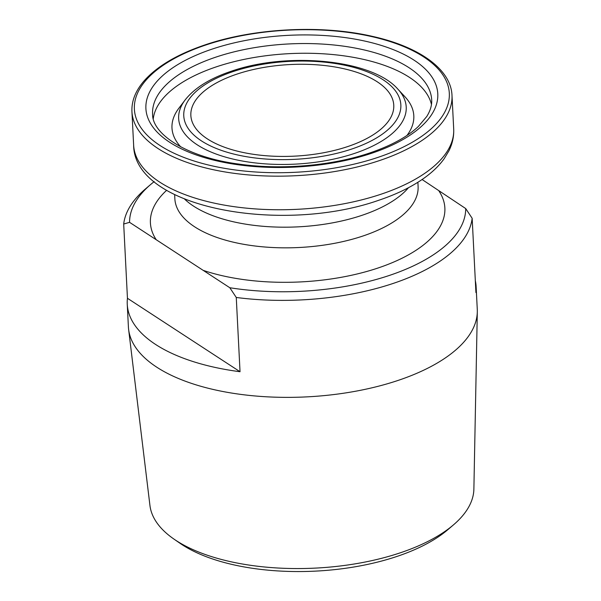 <?xml version="1.0" encoding="UTF-8"?>
<svg xmlns="http://www.w3.org/2000/svg" width="601" height="601" viewBox="0 0 601 601"><rect width="100%" height="100%" fill="white"/><g stroke="black" fill="none" stroke-linecap="round" stroke-linejoin="round"><path stroke-width="0.9" d="M154.209 181.607A168.25 75.936 -2.9 0 0 150.738 184.432A168.25 75.936 -2.9 0 0 129.561 222.332L229.815 287.736L236.268 297.465L240.032 371.726A174.658 78.829 177.1 0 1 127.254 304.256L128.404 326.982A174.658 78.829 -2.9 0 0 128.622 329.468L149.942 505.479A162.255 73.232 -2.9 0 0 173.877 539.037L179.999 543.274A155.419 70.152 -2.9 0 0 396.991 556.428A155.419 70.152 -2.9 0 0 447.805 529.706L453.462 524.876A162.255 73.232 -2.9 0 0 473.881 489.064L477.307 311.799A174.658 78.829 -2.9 0 0 477.269 309.312L476.12 286.579A174.658 78.829 177.1 0 1 475.924 292.552L472.161 218.298L465.707 208.562L422.097 179.519M173.877 539.037A162.255 73.232 -2.9 0 0 400.416 552.77A162.255 73.232 -2.9 0 0 453.462 524.876M128.622 329.468A174.658 78.829 -2.9 0 0 223.985 391.717A174.658 78.829 -2.9 0 0 398.23 380.373A174.658 78.829 -2.9 0 0 477.307 311.799M475.323 280.659A174.658 78.829 177.1 0 1 476.12 286.579M236.268 297.465A174.658 78.829 -2.9 0 0 393.317 283.387A174.658 78.829 -2.9 0 0 472.161 218.298M150.738 184.432L145.434 188.962A174.658 78.829 -2.9 0 0 123.693 224.03L129.561 222.332M347.799 146.539A101.592 45.849 177.1 0 1 245.02 152.864A101.592 45.849 177.1 0 1 190.855 115.49A101.592 45.849 177.1 0 1 236.832 74.148A101.592 45.849 177.1 0 1 339.603 67.83A101.592 45.849 177.1 0 1 393.768 105.205A101.592 45.849 177.1 0 1 347.799 146.539M229.815 287.736A168.25 75.936 -2.9 0 0 465.707 208.562M127.254 304.256A174.658 78.829 177.1 0 1 127.45 298.284L123.693 224.03M127.45 298.284L240.032 371.726M203.176 270.352A147.418 66.538 -2.9 0 0 378.149 267.971A147.418 66.538 -2.9 0 0 439.068 191.178M166.657 190.284A147.418 66.538 -2.9 0 0 156.207 239.716M417.89 182.276L418.101 186.438A121.778 54.961 177.1 0 1 362.989 235.99A121.778 54.961 177.1 0 1 239.791 243.57A121.778 54.961 177.1 0 1 174.853 198.758L174.643 194.604M371.658 153.27A146.133 65.96 -2.9 0 0 414.081 60.183A146.133 65.96 -2.9 0 0 212.033 49.139A146.133 65.96 -2.9 0 0 169.617 142.234A146.133 65.96 -2.9 0 0 371.658 153.27M431.683 99.849A139.725 63.067 -2.9 0 0 357.182 48.441A139.725 63.067 -2.9 0 0 215.827 57.14A139.725 63.067 -2.9 0 0 152.594 113.987C151.85 133.768 186.588 157.439 239.055 164.096C281.328 170.173 332.022 165.816 369.915 152.909C391.274 145.615 407.425 136.795 418.371 126.465L426.77 116.489C430.376 110.674 432.014 105.13 431.683 99.849M431.458 104.491A139.725 63.067 -2.9 0 0 216.315 66.846A139.725 63.067 -2.9 0 0 153.285 118.585M185.108 99.984A113.927 51.423 -2.9 0 0 222.137 156.095A113.927 51.423 -2.9 0 0 354.658 153.375A113.927 51.423 -2.9 0 0 397.922 89.203C372.289 59.491 287.511 51.521 231.205 71.264C209.899 78.423 194.536 87.994 185.108 99.984L178.843 108.27A121.071 54.646 -2.9 0 0 180.773 146.899M406.975 135.443A121.071 54.646 -2.9 0 0 404.991 96.814L397.922 89.203M351.668 149.063A108.676 49.049 -2.9 0 0 383.213 79.835A108.676 49.049 -2.9 0 0 232.955 71.624A108.676 49.049 -2.9 0 0 201.41 140.859A108.676 49.049 -2.9 0 0 351.668 149.063M184.53 199.036A121.778 54.961 -2.9 0 0 361.945 215.338A121.778 54.961 -2.9 0 0 408.5 187.692M381.177 194.168A160.234 72.323 -2.9 0 0 453.695 128.967C454.025 136.502 452.425 143.804 448.894 150.874L444.267 158.574C439.076 165.801 432.179 172.442 423.562 178.497C411.324 187.091 396.412 194.341 378.84 200.238C282.192 234.352 133.97 208.419 133.64 145.187A160.234 72.323 -2.9 0 0 219.072 204.137A160.234 72.323 -2.9 0 0 381.177 194.168M379.479 160.58A160.234 72.323 -2.9 0 0 451.997 95.386C450.983 69.438 419.543 46.803 372.357 36.36C321.678 24.611 254.231 28.044 205.039 44.887C177.558 54.203 157.334 66.102 144.36 80.587C135.631 90.563 131.484 100.908 131.935 111.598A160.234 72.323 -2.9 0 0 217.374 170.556A160.234 72.323 -2.9 0 0 379.479 160.58M377.961 157.379A157.672 71.166 -2.9 0 0 423.735 56.945A157.672 71.166 -2.9 0 0 205.737 45.03A157.672 71.166 -2.9 0 0 159.964 145.472A157.672 71.166 -2.9 0 0 377.961 157.379M453.695 128.967L451.997 95.386M133.64 145.187L131.935 111.598"/></g></svg>
